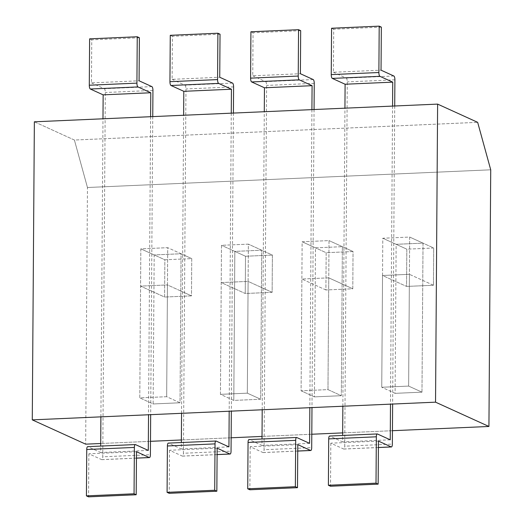 <?xml version="1.0" encoding="UTF-8"?>
<svg xmlns="http://www.w3.org/2000/svg" width="523" height="523" viewBox="0 0 523 523"><rect width="100%" height="100%" fill="white"/><g stroke="black" fill="none" stroke-linecap="round" stroke-linejoin="round"><path stroke-width="0.39" stroke-dasharray="2.62 1.96" d="M34.361 121.807L74.403 140.033L477.662 122.336L74.403 140.033L87.459 187.502L490.724 169.812L87.459 187.502L85.667 444.164L87.459 187.502L74.403 140.033L34.361 121.807M392.446 430.704L342.676 432.887L392.446 430.704M311.793 434.24L262.023 436.424L311.793 434.24M231.14 437.784L181.37 439.967L231.14 437.784M150.487 441.32L100.717 443.504L150.487 441.32M315.487 247.85L342.369 246.673L341.329 395.702L314.441 396.879L315.487 247.85L302.137 241.776L329.019 240.593L327.98 389.622L301.098 390.805L302.137 241.776L329.019 240.593L328.758 277.85L301.876 279.034L302.137 241.776L326.162 252.714L353.045 251.53L329.019 240.593L342.369 246.673L341.329 395.702L327.98 389.622L301.098 390.805L301.876 279.034L325.901 289.971L326.162 252.714L353.045 251.53L352.79 288.788L328.758 277.85L327.98 389.622L341.329 395.702L314.441 396.879L301.098 390.805L314.441 396.879L315.487 247.85L342.369 246.673L353.045 251.53L352.79 288.788L325.901 289.971L326.162 252.714L315.487 247.85M423.022 243.13L421.983 392.158L395.094 393.342L396.14 244.313L423.022 243.13L409.672 237.056L408.633 386.085L381.751 387.262L382.79 238.24L409.672 237.056L409.411 274.314L382.529 275.497L382.79 238.24L409.672 237.056L433.698 247.994L433.436 285.251L409.411 274.314L408.633 386.085L381.751 387.262L382.529 275.497L406.554 286.427L406.816 249.17L382.79 238.24L396.14 244.313L423.022 243.13L421.983 392.158L408.633 386.085L421.983 392.158L395.094 393.342L381.751 387.262L395.094 393.342L396.14 244.313L406.816 249.17L433.698 247.994L433.436 285.251L406.554 286.427L406.816 249.17L433.698 247.994L423.022 243.13M180.023 402.775L153.141 403.959L154.18 254.93L181.063 253.753L180.023 402.775L166.674 396.702L139.791 397.885L140.831 248.856L167.713 247.673L166.674 396.702L139.791 397.885L140.831 248.856L167.713 247.673L167.458 284.93L140.569 286.114L164.595 297.044L164.856 259.787L140.831 248.856L154.18 254.93L181.063 253.753L167.713 247.673L191.745 258.61L191.483 295.868L167.458 284.93L166.674 396.702L180.023 402.775L153.141 403.959L139.791 397.885L153.141 403.959L154.18 254.93L164.856 259.787L191.745 258.61L191.483 295.868L164.595 297.044L164.856 259.787L191.745 258.61L181.063 253.753L180.023 402.775M233.794 400.422L234.834 251.393L261.716 250.21L260.676 399.239L233.794 400.422L220.445 394.342L221.484 245.313L248.366 244.136L247.327 393.165L220.445 394.342L221.484 245.313L248.366 244.136L248.111 281.394L221.222 282.57L245.248 293.508L245.509 256.25L221.484 245.313L234.834 251.393L261.716 250.21L248.366 244.136L272.391 255.074L272.137 292.331L248.111 281.394L247.327 393.165L220.445 394.342L233.794 400.422L234.834 251.393L245.509 256.25L272.391 255.074L261.716 250.21L260.676 399.239L247.327 393.165L260.676 399.239L233.794 400.422M272.137 292.331L245.248 293.508L245.509 256.25L272.391 255.074L272.137 292.331L248.111 281.394L221.222 282.57L245.248 293.508L272.137 292.331M381.339 27.124L333.707 29.21L333.406 72.266L381.038 70.174M331.575 28.242L333.707 29.21M393.852 76.005L346.219 78.097L333.406 72.266M346.219 78.097A3.347 1.059 -92.5 0 1 347.265 81.895L344.722 446.184L392.355 444.099M378.449 441.092L330.817 443.177L343.631 449.015A3.347 1.059 87.5 0 0 343.801 449.048A3.347 1.059 87.5 0 0 344.722 446.184M330.817 443.177L330.516 486.233M377.423 433.979L329.797 436.071L342.611 441.902L342.657 435.463M342.859 406.234L344.938 108.176M390.243 439.81L342.611 441.902M392.57 106.084L390.491 404.142M394.715 105.992L392.629 404.05M300.686 30.661L253.054 32.753L252.753 75.802L300.385 73.717M250.922 31.779L253.054 32.753M313.199 79.548L265.566 81.634L252.753 75.802M265.566 81.634A3.347 1.059 -92.5 0 1 266.612 85.432L264.069 449.728L311.701 447.636M297.796 444.628L250.164 446.72L262.977 452.552A3.347 1.059 87.5 0 0 263.147 452.585A3.347 1.059 87.5 0 0 264.069 449.728M250.164 446.72L249.863 489.77M296.776 437.522L249.144 439.608L261.958 445.439L262.003 439M262.206 409.771L264.285 111.713M309.59 443.354L261.958 445.439M311.917 109.627L309.838 407.685M314.062 109.529L311.983 407.587M139.38 37.741L91.754 39.826L91.453 82.882L139.079 80.79M89.616 38.859L91.754 39.826M151.892 86.622L104.267 88.714L91.453 82.882M104.267 88.714A3.347 1.059 -92.5 0 1 105.306 92.512L102.763 456.801L150.395 454.716M136.49 451.709L88.858 453.801L101.678 459.632A3.347 1.059 87.5 0 0 101.848 459.665A3.347 1.059 87.5 0 0 102.763 456.801M88.858 453.801L88.557 496.85M135.47 444.596L87.838 446.688L100.651 452.519L100.697 446.08M100.9 416.851L102.985 118.793M148.284 450.427L100.651 452.519M150.611 116.701L148.532 414.759M152.755 116.609L150.676 414.667M220.033 34.198L172.4 36.29L172.1 79.346L219.732 77.254M170.269 35.316L172.4 36.29M232.545 83.085L184.92 85.177L172.1 79.346M184.92 85.177A3.347 1.059 -92.5 0 1 185.959 88.975L183.416 453.264L231.048 451.172M217.143 448.165L169.511 450.257L182.324 456.089A3.347 1.059 87.5 0 0 182.494 456.128A3.347 1.059 87.5 0 0 183.416 453.264M169.511 450.257L169.21 493.313M216.123 441.059L168.491 443.151L181.304 448.982L181.35 442.543M181.553 413.314L183.638 115.256M228.937 446.89L181.304 448.982M231.264 113.164L229.185 411.222M233.408 113.073L231.329 411.13M325.901 289.971L301.876 279.034L328.758 277.85L352.79 288.788L325.901 289.971M180.801 291.01L167.458 284.93L140.569 286.114L164.595 297.044L191.483 295.868L180.801 291.01M433.436 285.251L409.411 274.314L382.529 275.497L406.554 286.427L433.436 285.251M394.898 79.803L347.265 81.895M343.631 449.015L378.404 447.485M314.245 83.347L266.612 85.432M262.977 452.552L297.75 451.029M152.938 90.42L105.306 92.512M101.678 459.632L136.444 458.102M233.591 86.883L185.959 88.975M182.324 456.089L217.097 454.565M343.801 449.048L378.404 447.531M263.147 452.585L297.75 451.068M101.848 459.665L136.444 458.148M182.494 456.128L217.097 454.605"/><path stroke-width="0.78" d="M437.62 104.11L477.662 122.336L490.724 169.812L488.933 426.467L392.446 430.704L488.933 426.467L435.541 402.167L32.276 419.864L34.361 121.807L437.62 104.11L435.541 402.167L488.933 426.467L490.724 169.812L477.662 122.336L437.62 104.11L435.541 402.167L32.276 419.864L85.667 444.164L100.717 443.504L85.667 444.164L32.276 419.864L34.361 121.807L437.62 104.11M342.676 432.887L311.793 434.24L342.676 432.887M262.023 436.424L231.14 437.784L262.023 436.424M181.37 439.967L150.487 441.32L181.37 439.967M344.938 108.176L345.108 84.236L332.295 78.404A3.347 1.059 -92.5 0 1 331.249 74.606L331.575 28.242L379.201 26.15L381.339 27.124L381.038 70.174L393.852 76.005A3.347 1.059 -92.5 0 1 394.898 79.803L394.715 105.992M332.295 78.404L379.92 76.312A3.347 1.059 -92.5 0 1 378.881 72.514L379.201 26.15M379.92 76.312L392.734 82.144L392.57 106.084M345.108 84.236L392.734 82.144M329.797 436.071A3.347 1.059 87.5 0 0 329.627 436.038A3.347 1.059 87.5 0 0 328.706 438.895L328.385 485.259L330.516 486.233L378.149 484.141L378.449 441.092L391.263 446.923A3.347 1.059 87.5 0 0 391.433 446.956A3.347 1.059 87.5 0 0 392.355 444.099L392.629 404.05M342.657 435.463L342.859 406.234M390.491 404.142L390.243 439.81L377.423 433.979A3.347 1.059 87.5 0 0 377.253 433.946A3.347 1.059 87.5 0 0 376.338 436.803L376.011 483.174L378.149 484.141M328.385 485.259L376.011 483.174M264.285 111.713L264.455 87.772L251.641 81.941A3.347 1.059 -92.5 0 1 250.595 78.143L250.922 31.779L298.548 29.687L300.686 30.661L300.385 73.717L313.199 79.548A3.347 1.059 -92.5 0 1 314.245 83.347L314.062 109.529M251.641 81.941L299.274 79.849A3.347 1.059 -92.5 0 1 298.228 76.051L298.548 29.687M299.274 79.849L312.087 85.687L311.917 109.627M264.455 87.772L312.087 85.687M249.144 439.608A3.347 1.059 87.5 0 0 248.974 439.575A3.347 1.059 87.5 0 0 248.052 442.438L247.732 488.802L249.863 489.77L297.495 487.684L297.796 444.628L310.61 450.46A3.347 1.059 87.5 0 0 310.78 450.499A3.347 1.059 87.5 0 0 311.701 447.636L311.983 407.587M262.003 439L262.206 409.771M309.838 407.685L309.59 443.354L296.776 437.522A3.347 1.059 87.5 0 0 296.606 437.483A3.347 1.059 87.5 0 0 295.685 440.346L295.358 486.71L297.495 487.684M247.732 488.802L295.358 486.71M102.985 118.793L103.149 94.853L90.335 89.021A3.347 1.059 -92.5 0 1 89.289 85.223L89.616 38.859L137.242 36.767L139.38 37.741L139.079 80.79L151.892 86.622A3.347 1.059 -92.5 0 1 152.938 90.42L152.755 116.609M90.335 89.021L137.967 86.929A3.347 1.059 -92.5 0 1 136.921 83.131L137.242 36.767M137.967 86.929L150.781 92.761L150.611 116.701M103.149 94.853L150.781 92.761M87.838 446.688A3.347 1.059 87.5 0 0 87.668 446.655A3.347 1.059 87.5 0 0 86.746 449.512L86.426 495.876L88.557 496.85L136.189 494.758L136.49 451.709L149.303 457.54A3.347 1.059 87.5 0 0 149.473 457.573A3.347 1.059 87.5 0 0 150.395 454.716L150.676 414.667M100.697 446.08L100.9 416.851M148.532 414.759L148.284 450.427L135.47 444.596A3.347 1.059 87.5 0 0 135.3 444.563A3.347 1.059 87.5 0 0 134.378 447.427L134.051 493.79L136.189 494.758M86.426 495.876L134.051 493.79M183.638 115.256L183.802 91.316L170.988 85.478A3.347 1.059 -92.5 0 1 169.942 81.68L170.269 35.316L217.895 33.23L220.033 34.198L219.732 77.254L232.545 83.085A3.347 1.059 -92.5 0 1 233.591 86.883L233.408 113.073M170.988 85.478L218.621 83.392A3.347 1.059 -92.5 0 1 217.575 79.594L217.895 33.23M218.621 83.392L231.434 89.224L231.264 113.164M183.802 91.316L231.434 89.224M168.491 443.151A3.347 1.059 87.5 0 0 168.321 443.112A3.347 1.059 87.5 0 0 167.399 445.975L167.079 492.339L169.21 493.313L216.842 491.221L217.143 448.165L229.957 454.003A3.347 1.059 87.5 0 0 230.127 454.036A3.347 1.059 87.5 0 0 231.048 451.172L231.329 411.13M181.35 442.543L181.553 413.314M229.185 411.222L228.937 446.89L216.123 441.059A3.347 1.059 87.5 0 0 215.953 441.026A3.347 1.059 87.5 0 0 215.031 443.883L214.705 490.247L216.842 491.221M167.079 492.339L214.705 490.247M331.249 74.606L378.881 72.514M376.338 436.803L328.706 438.895M378.404 447.485L391.263 446.923M250.595 78.143L298.228 76.051M295.685 440.346L248.052 442.438M297.75 451.029L310.61 450.46M89.289 85.223L136.921 83.131M134.378 447.427L86.746 449.512M136.444 458.102L149.303 457.54M169.942 81.68L217.575 79.594M215.031 443.883L167.399 445.975M217.097 454.565L229.957 454.003M377.253 433.946L329.627 436.038M378.404 447.531L391.433 446.956M296.606 437.483L248.974 439.575M297.75 451.068L310.78 450.499M135.3 444.563L87.668 446.655M136.444 458.148L149.473 457.573M215.953 441.026L168.321 443.112M217.097 454.605L230.127 454.036"/></g></svg>
